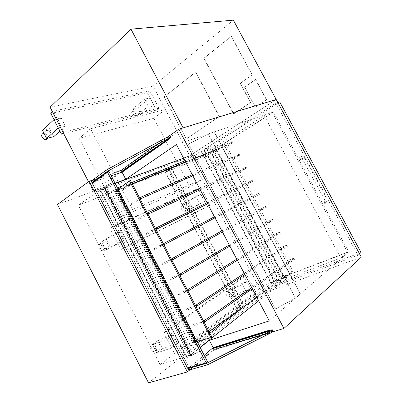 <?xml version="1.0" encoding="UTF-8"?>
<svg xmlns="http://www.w3.org/2000/svg" width="403" height="403" viewBox="0 0 403 403"><rect width="100%" height="100%" fill="white"/><g stroke="black" fill="none" stroke-linecap="round" stroke-linejoin="round"><path stroke-width="0.3" stroke-dasharray="2.02 1.51" d="M112.674 226.647L123.691 248.026L210.064 205.228L200.659 187.37L112.674 226.647L109.969 228.294L197.989 188.931L207.349 206.709L120.92 249.568L109.969 228.294M200.659 187.37L197.989 188.931M123.691 248.026L120.92 249.568M210.064 205.228L207.349 206.709M166.802 331.689L178.066 353.552L256.389 293.167L246.807 274.977L166.802 331.689L163.774 332.792L243.906 276.156L253.442 294.266L174.967 354.534L163.774 332.792M246.807 274.977L243.906 276.156M178.066 353.552L174.967 354.534M256.389 293.167L253.442 294.266M200.2 347.582L190.523 355.275L103.803 187.365L78.293 205.213L196.855 159.795L207.762 152.853L210.955 151.649L278.352 278.836L348.746 251.961L273.355 112.039L176.398 144.546M190.523 355.275L160.062 364.67L78.293 205.213M160.062 364.67L263.3 285.651L196.855 159.795M263.3 285.651L275.602 280.977L207.762 152.853M275.602 280.977L278.352 278.836M348.746 251.961L269.269 320.909M273.355 112.039L210.955 151.649M103.803 187.365L115.067 183.214M272.766 331.86L214.27 349.728L213.167 347.603L214.149 349.492L270.725 332.188L269.814 330.455M119.731 170.892L166.676 137.559L166.807 137.806L119.847 171.119L119.731 170.892L121.152 170.398L122.094 172.217L121.031 170.167L168.862 136.224M92.65 180.06L121.031 170.167M214.27 349.728L189.929 369.808M148.536 382.85L262.449 293.575L361.305 257.139M262.449 293.575L189.753 155.744L276.196 99.486L189.753 155.744L57.468 204.512M53.171 111.173L149.735 90.7L158.948 108.19L63.921 132.033L53.171 111.173L52.486 111.822M63.921 132.033L63.216 132.652M158.948 108.19L156.485 110.095L63.709 133.605M149.735 90.7L147.317 92.675L156.485 110.095M50.808 113.409L147.317 92.675M119.847 171.119L121.091 170.686L121.802 172.051L120.557 172.489L121.802 172.051L121.091 170.686L170.182 135.791M93.677 181.96L111.218 175.779M121.802 172.051L168.827 138.899L121.802 172.051M166.807 137.806L168.046 137.413L121.091 170.686L91.164 181.143M273.138 331.367L272.579 331.402L271.763 329.85M188.614 370.181L213.877 349.376L213.142 347.96L269.632 330.51L270.448 332.057L269.446 332.954L269.582 333.216L270.725 332.188M269.632 330.51L213.142 347.96L212.089 348.822L213.142 347.96L213.877 349.376L272.579 331.402M204.19 355.29L188.921 367.798M255.29 107.178L266.433 99.823L255.482 79.502L244.55 87.179L255.29 107.178L244.782 87.124L255.719 79.446L266.66 99.758L255.522 107.107M252.213 74.887L231.443 36.335L204.034 58.218L233.76 113.837L250.691 102.463L240.405 83.305L252.213 74.887L231.196 36.366L203.787 58.259L233.528 113.913L250.459 102.533L240.168 83.366L251.976 74.943M186.493 138.924L219.413 116.422L195.808 72.117L164.298 96.886L186.251 139.005L219.177 116.492L195.561 72.162L164.046 96.942L186.251 139.005M164.298 96.886L164.046 96.942M233.367 20.15L153.054 86.151L189.753 155.744L93.41 191.259L183.113 127.872M93.41 191.259L88.509 181.743M153.054 86.151L50.103 107.198M226.713 291.278L227.247 291.057C229.745 290.462 231.529 296.532 228.934 296.825C226.793 297.338 224.834 292.427 226.713 291.278M230.864 289.651C228.985 290.795 230.964 295.742 233.1 295.228C235.695 294.941 233.891 288.835 231.393 289.425L230.864 289.651M246.762 281.581L250.575 288.825L246.293 292.034L242.445 284.709L246.762 281.581L232.566 287.208L236.284 294.296L231.957 297.49L228.199 290.326L232.566 287.208M242.445 284.709L228.199 290.326M246.293 292.034L231.957 297.49M250.575 288.825L236.284 294.296M42.38 134.008L43.257 133.559C45.992 132.728 49.312 137.317 47.237 139.06M46.612 130.476L45.735 130.92C43.136 132.97 48.143 138.355 50.531 136.098C52.768 134.441 49.418 129.63 46.612 130.476M54.012 119.631L61.231 117.993L65.462 126.194L58.289 127.932M65.462 126.194L59.931 131.126M61.231 117.993L49.66 128.617L53.77 136.617M42.486 130.335L49.66 128.617M182 205.913L182.065 205.888C184.383 204.8 187.088 210.356 184.639 211.167C182.378 212.21 179.678 206.83 182 205.913M185.813 203.732C183.496 204.643 186.211 210.059 188.473 209.021C190.921 208.215 188.191 202.618 185.879 203.701L185.813 203.732M200.795 194.256L204.538 201.369L199.817 203.641L196.039 196.452L200.795 194.256L187.733 201.752L191.385 208.714L186.639 211.006L182.952 203.973L187.733 201.752M196.039 196.452L182.952 203.973M199.817 203.641L186.639 211.006M204.538 201.369L191.385 208.714M151.649 344.852L152.702 344.469C156.178 344.041 157.301 351.481 153.75 351.522C150.964 351.854 149.236 346.348 151.649 344.852M155.931 343.356C153.523 344.857 155.271 350.403 158.057 350.071C161.618 350.041 160.465 342.55 156.984 342.973L155.931 343.356M167.124 339.306L173.134 334.953L177.562 343.537L171.602 348.001L167.124 339.306L152.359 344.469L158.384 340.167L162.686 348.535L156.707 352.942L152.359 344.469M171.602 348.001L156.707 352.942M177.562 343.537L162.686 348.535M173.134 334.953L158.384 340.167M132.637 111.666C134.793 110.991 137.609 115.454 135.746 116.583C133.831 118.109 130.104 113.193 132.179 111.878L132.637 111.666M136.088 108.891L135.63 109.097C133.559 110.407 137.307 115.359 139.216 113.837C141.08 112.714 138.239 108.221 136.088 108.891M153.734 104.861L148.541 106.115L144.838 99.078L150.067 97.894L153.734 104.861L141.821 114.23L136.622 115.55L133.01 108.659L138.239 107.41L141.821 114.23M150.067 97.894L138.239 107.41M144.838 99.078L133.01 108.659M148.541 106.115L136.622 115.55M100.04 244.258L100.171 244.203C103.395 242.772 106.382 249.397 102.997 250.475C99.884 251.81 96.901 245.523 100.04 244.258M103.878 241.996C100.735 243.261 103.747 249.588 106.86 248.258C110.251 247.185 107.233 240.515 104.009 241.941L103.878 241.996M117.626 243.175L113.248 234.667L119.837 231.624L124.174 240.027L117.626 243.175L104.296 250.797L100.04 242.505L106.619 239.447L110.83 247.638L104.296 250.797M124.174 240.027L110.83 247.638M119.837 231.624L106.619 239.447M113.248 234.667L100.04 242.505M204.215 149.342L275.833 103.092L357.955 255.28L276.382 285.682L204.215 149.342L208.316 147.841L279.702 101.878M276.382 285.682L279.884 282.911L208.316 147.841M361.043 252.485L279.884 282.911M357.955 255.28L359.531 253.855M275.833 103.092L277.808 102.473M299.303 157.553L299.207 157.613C298.598 158.989 299.021 159.603 300.472 159.462C301.091 158.178 300.703 157.543 299.303 157.553M324.344 204.019C323.02 204.029 322.576 203.419 323.025 202.195C324.44 201.843 324.964 202.387 324.601 203.837L324.344 204.019M264.247 115.641L340.782 257.996L347.497 252.192L272.453 112.88L264.247 115.641L216.703 145.982L183.587 158.203M197.707 342.772L195.591 344.424L115.031 188.79L117.48 187.863M122.512 185.954L131.564 182.529M134.385 181.461L178.61 164.706M184.04 162.651L218.602 149.558L214.668 152.037L280.589 276.347L210.008 331.1M115.031 188.79L111.001 191.536L117.998 188.871M119.107 188.448L142.763 179.436M148.934 177.083L214.668 152.037M195.591 344.424L190.846 345.965L111.001 191.536M258.676 300.794L286.956 278.327L285.002 274.65L243.211 307.262M209.903 333.261L200.684 340.449M285.002 274.65L280.589 276.347M209.132 331.78L190.846 345.965M286.956 278.327L340.782 257.996M218.602 149.558L216.703 145.982M115.187 183.446L104.115 187.531L99.964 190.433L221.202 145.392L289.686 274.282L347.497 252.192M221.202 145.392L272.453 112.88M104.115 187.531L190.564 354.902L185.607 356.428L99.964 190.433M190.564 354.902L200.074 347.341M289.686 274.282L185.607 356.428M165.376 109.525L202.266 179.466L132.476 209.52L90.604 128.728L165.376 109.525L153.865 118.296L189.899 186.851L119.933 217.293L79.154 138.345L153.865 118.296M90.604 128.728L79.154 138.345M132.476 209.52L119.933 217.293M202.266 179.466L189.899 186.851M214.356 131.821L208.351 133.836L188.443 144.108L208.235 133.932L214.356 131.821L300.457 293.852L295.53 298.129L208.351 133.836M295.53 298.129L275.506 308.965L188.453 144.062M275.506 308.965L188.443 144.108M275.461 308.935L295.374 298.16L208.235 133.932M295.374 298.16L300.25 293.928L214.179 131.937M99.773 188.851L102.654 187.788L112.82 182.101L102.694 187.722L99.773 188.851L187.063 358.03L189.541 356.056L102.654 187.788M189.541 356.056L200.246 350.958L112.82 182.101M200.246 350.958L112.644 182.111M200.145 351.124L191.224 355.547L193.027 354.761L105.722 185.818M193.027 354.761L105.631 185.823M192.977 354.847L190.987 355.683L191.858 355.013L104.815 186.534M191.858 355.013L189.627 356.081L102.694 187.722M189.627 356.081L187.244 357.975L99.919 188.745M187.581 368.181L188.916 367.093L93.728 182.509L92.156 183.063M93.728 182.509L108.981 171.461M188.916 367.093L207.52 361.718M270.448 332.057L213.877 349.376L212.829 350.242L269.446 332.954M212.829 350.242L212.95 350.479L214.149 349.492M212.95 350.479L269.582 333.216M121.152 170.398L168.091 137.111L166.676 137.559M168.973 138.793L168.091 137.111M168.046 137.413L168.827 138.899M132.29 183.924L117.545 189.904L115.308 191.224L117.056 189.788L114.558 191.611L171.32 168.283L165.185 172.272L169.623 170.565L165.482 172.116L171.643 168.111L215.892 149.931L204.311 157.251L208.079 155.805L204.583 157.11L216.189 149.77L224.783 146.234L226.128 145.347L293.172 271.395L256.907 297.434M209.112 331.74L195.954 341.326L193.531 342.379L195.843 341.956L192.775 342.782L243.704 306.22L236.677 308.748L240.531 305.771L236.974 308.587L244.027 306.048L283.626 277.612L270.589 282.574L273.849 280.055L270.861 282.427L283.929 277.45L291.616 271.939L293.172 271.395M226.128 145.347L185.592 162.011M117.792 189.884L196.095 341.089M224.783 146.234L291.616 271.939M216.189 149.77L283.929 277.45M204.583 157.11L270.861 282.427M208.225 155.714L274.015 279.994M208.079 155.805L273.849 280.055M204.311 157.251L270.589 282.574M215.892 149.931L283.626 277.612M212.991 151.125L281.032 279.47M213.127 151.034L281.188 279.415M171.643 168.111L244.027 306.048M165.482 172.116L236.974 308.587M169.769 170.469L240.697 305.711M169.623 170.565L240.531 305.771M165.185 172.272L236.677 308.748M171.32 168.283L243.704 306.22M167.955 169.668L240.687 308.381M168.086 169.577L240.838 308.335M114.558 191.611L192.775 342.782M117.056 189.788L195.843 341.956M117.555 189.581L196.291 341.633M130.486 180.453L115.308 191.224L193.531 342.379L194.422 341.739L116.301 190.815L194.422 341.739L211.857 337.024M117.545 189.904L195.954 341.326M118.044 189.702L196.402 341.003M197.017 341.442L193.531 342.379L115.308 191.224L118.144 189.148M224.914 146.435L225.443 147.397L224.914 146.435M123.016 188.433C123.822 188.533 124.028 188.911 123.645 189.566C122.824 189.501 122.603 189.133 122.98 188.448L123.016 188.433M231.614 159.044L232.133 160.011L231.614 159.044L238.228 154.923L238.752 155.906L238.143 155.568L238.228 154.923L238.798 154.5L238.581 155.231L239.337 155.457L238.153 155.367L238.244 154.651L238.772 155.639L192.856 175.799M130.758 203.364C131.579 203.475 131.776 203.858 131.358 204.517C130.537 204.407 130.335 204.024 130.758 203.369L136.96 199.203C136.541 199.868 136.743 200.256 137.569 200.372L137.755 199.576L136.965 199.203L139.498 197.802M238.334 171.683L238.838 172.66L238.334 171.683M138.526 218.345L138.556 218.335C139.373 218.486 139.554 218.879 139.09 219.514C138.294 219.378 138.108 218.99 138.526 218.345M245.074 184.352L245.563 185.345L245.074 184.352M146.319 233.372L146.38 233.347C147.191 233.549 147.352 233.952 146.853 234.556C146.082 234.4 145.901 234.007 146.319 233.372M251.83 197.062L252.308 198.059L251.83 197.062M154.132 248.45L154.228 248.414C155.034 248.656 155.17 249.069 154.636 249.648C153.891 249.467 153.724 249.069 154.132 248.45M258.605 209.802L259.069 210.809L258.605 209.802M161.976 263.572L162.102 263.527C162.898 263.819 163.008 264.237 162.449 264.786C161.729 264.585 161.573 264.182 161.976 263.572M265.401 222.582L265.849 223.594L265.401 222.582M169.844 278.745L170.001 278.69C170.781 279.027 170.877 279.45 170.288 279.969L169.844 278.745M272.211 235.392L272.65 236.41L272.211 235.392M177.733 293.968L177.924 293.903C178.685 294.281 178.761 294.714 178.151 295.203L177.733 293.968M279.037 248.238L279.465 249.266L279.037 248.238M185.652 309.237L185.869 309.166C186.614 309.585 186.675 310.023 186.04 310.481L185.652 309.237M285.888 261.119L286.301 262.151L285.888 261.119M193.591 324.556L193.838 324.48C194.568 324.934 194.609 325.377 193.959 325.81L193.591 324.556M170.595 137.65L169.809 136.164M301.353 156.555L301.258 156.616C300.628 157.89 301.016 158.525 302.411 158.52L302.517 158.455C303.137 157.18 302.749 156.545 301.353 156.555M303.449 159.25L304.96 158.47L303.449 159.25M326.087 198.845L324.596 199.671L326.087 198.845M325.196 200.765C326.516 200.749 326.954 201.349 326.516 202.573L326.264 202.749C324.939 202.764 324.501 202.16 324.949 200.941L325.196 200.765M191.808 355.098L104.725 186.544M191.601 355.441L104.367 186.574M191.546 355.527L104.276 186.584M185.521 161.87L231.916 142.808L231.322 142.536L231.423 141.801L231.916 142.808L232.395 142.667L231.76 142.425L231.891 141.78L231.413 142.158L231.962 143.125L231.337 142.788L231.413 142.158L224.899 146.445M132.874 183.496L132.33 183.108L132.441 182.252M129.882 184.418L129.051 184.055C128.673 184.74 128.9 185.118 129.726 185.189L129.882 184.418M140.773 198.664L140.209 198.266L140.32 197.425M200.21 189.768L245.644 168.504L245.004 168.232L245.1 167.522L245.644 168.504C247.019 168.545 246.404 166.363 245.059 167.719L245.558 168.716L244.964 168.378L245.049 167.724L238.349 171.673M148.692 213.877L148.113 213.474L148.218 212.648M145.649 214.779L144.863 214.416C144.445 215.066 144.637 215.464 145.443 215.6L145.649 214.779M251.885 180.564L252.384 181.567L251.81 181.229L251.885 180.564M251.875 181.133L251.976 180.433L252.535 181.405L251.875 181.133M156.641 229.141L156.042 228.728L156.142 227.917M153.573 230.027L152.792 229.68C152.374 230.315 152.556 230.718 153.336 230.879L153.573 230.027M258.741 193.44L259.23 194.448L258.671 194.115L258.741 193.44M258.766 194.07L258.872 193.375L259.446 194.347L258.766 194.07M164.615 244.455L163.996 244.032L164.092 243.236M161.522 245.331L160.742 244.989C160.334 245.613 160.505 246.021 161.255 246.208L161.522 245.331M265.617 206.351L266.091 207.369L265.552 207.031L265.617 206.351M265.673 207.041L265.784 206.356L266.378 207.318L265.673 207.041M172.615 259.819L171.975 259.386L172.066 258.61M169.497 260.681L168.721 260.353C168.318 260.963 168.479 261.376 169.205 261.582L169.497 260.681M272.514 219.297L272.972 220.32L272.448 219.988L272.514 219.297M272.604 220.048L272.715 219.373L273.325 220.325L272.604 220.048M180.64 275.234L179.985 274.791L180.07 274.025M177.496 276.085L176.726 275.763C176.328 276.367 176.479 276.78 177.179 277.007L177.496 276.085M279.43 232.279L279.873 233.312L279.37 232.979L279.43 232.279M279.551 233.09L279.667 232.425L280.292 233.372L279.551 233.09M188.695 290.694L188.015 290.246L188.095 289.495M185.521 291.535L184.755 291.223L185.184 292.477L185.521 291.535M286.362 245.291L286.795 246.334L286.306 246.006L286.362 245.291M286.513 246.173L286.639 245.513L287.279 246.455L286.513 246.173M196.775 306.209L196.075 305.751L196.145 305.016M193.571 307.036L192.81 306.738L193.213 308.003L193.571 307.036M293.313 258.348L293.737 259.396L293.263 259.069L293.313 258.348M293.5 259.29L293.631 258.635L294.286 259.572L293.5 259.29M204.88 321.775L204.16 321.302L204.225 320.587M201.651 322.591L200.896 322.299L201.268 323.574L201.651 322.591M231.393 289.425L227.247 291.057M233.1 295.228L228.934 296.825M45.735 130.92L43.736 132.763M50.531 136.098L48.451 137.972M185.879 203.701L182.065 205.888M188.473 209.021L184.639 211.167M156.984 342.973L152.702 344.469M158.057 350.071L153.75 351.522M135.63 109.097L132.179 111.878M139.216 113.837L135.746 116.583M104.009 241.941L100.171 244.203M106.86 248.258L102.997 250.475M324.601 203.837L326.516 202.573C327.438 200.941 327.478 199.631 326.632 198.639L304.96 158.47C304.094 156.762 302.86 156.142 301.258 156.616L299.207 157.613M323.025 202.195L324.889 201.082L324.596 199.671L302.174 158.616L302.517 158.455L300.472 159.462M191.224 355.547L104.06 186.801M190.987 355.683L103.818 186.916M184.952 160.792L231.423 141.801C232.979 141.584 233.161 142.022 231.962 143.125L225.443 147.397M131.61 182.619L122.98 188.448M132.219 183.788L123.645 189.566M192.286 174.726L238.244 154.651C239.478 153.77 240.243 155.437 238.752 155.906L232.133 160.011M140.108 198.971L131.358 204.517M199.646 188.695L245.084 167.532L245.553 167.351L245.422 168.071L246.072 168.378L238.838 172.66M148.027 214.2L139.09 219.514M147.417 213.031L138.556 218.335M207.59 203.782L252.535 181.405C253.628 180.353 253.422 180.07 251.915 180.554L245.105 184.342M207.026 202.709L251.946 180.448L252.359 180.277L252.283 180.947L252.857 181.274L245.563 185.345M155.966 229.483L146.853 234.556M155.357 228.31L146.38 233.347M214.99 217.837L259.446 194.347C260.524 193.239 260.303 192.931 258.786 193.425L251.875 197.042M214.426 216.759L258.827 193.405L259.2 193.233L259.159 193.858L259.673 194.191L252.308 198.059M163.935 244.812L154.636 249.648M163.326 243.639L154.228 248.414M222.416 231.932L266.378 207.318C267.451 206.306 267.219 205.978 265.678 206.326L258.661 209.782M221.846 230.854L265.723 206.391L266.066 206.23L266.056 206.804L266.514 207.137L259.069 210.809M171.93 260.197L162.449 264.786M171.315 259.018L162.102 263.527M229.861 246.072L273.325 220.325C274.362 219.313 274.116 218.96 272.584 219.267L265.471 222.552M229.292 244.994L272.645 219.418L272.957 219.257L273.38 220.114L265.849 223.594M179.95 275.627L170.288 279.969M179.335 274.448L170.001 278.69M237.332 260.257L280.292 233.372C281.324 232.38 281.067 232.002 279.511 232.244L272.292 235.357M236.757 259.169L279.581 232.481L279.873 232.319L280.266 233.12L272.65 236.41M187.994 291.112L178.151 295.203M187.38 289.923L177.924 293.903M244.823 274.483L287.279 246.455C288.266 245.412 287.994 245.014 286.457 245.256L279.138 248.198M244.243 273.39L286.538 245.578L286.815 245.417L287.178 246.162L279.465 249.266M196.07 306.648L186.04 310.481M195.45 305.449L193.032 306.668L185.869 309.166M252.338 288.755L294.286 259.572C295.258 258.54 294.971 258.116 293.424 258.303L285.999 261.073M251.754 287.651L293.515 258.711L293.777 258.55L294.109 259.235L286.301 262.151M204.17 322.234L201.268 323.574L193.959 325.81M203.545 321.03L201.142 322.224L193.838 324.48"/><path stroke-width="0.6" d="M115.067 183.214L125.756 179.27L176.398 144.546L269.269 320.909L209.374 340.293L200.2 347.582M204.19 355.29L213.167 347.603L209.374 340.293M168.862 136.224L178.761 129.202L283.908 328.46L272.766 331.86M125.756 179.27L122.094 172.217L169.129 139.09L168.973 138.793M189.929 369.808L187.365 371.924L89.134 181.285L92.65 180.06M283.908 328.46L361.305 257.139L276.196 99.486L178.761 129.202M89.134 181.285L57.468 204.512L148.536 382.85L187.365 371.924M52.486 111.822L50.808 113.409L61.498 134.169L63.216 132.652M63.709 133.605L61.498 134.169M170.953 137.262L170.182 135.791L168.751 136.285L169.537 137.781L170.963 137.282L168.827 138.899L167.588 139.292L167.719 139.539L169.129 139.09M169.537 137.781L107.304 171.396L106.538 169.91L168.751 136.285M106.538 169.91L91.164 181.143L91.909 182.584L107.304 171.396M91.909 182.584L93.677 181.96M111.218 175.779L122.094 172.217M212.089 348.822L268.63 331.407L269.632 330.51L271.763 329.85L272.317 329.815L271.118 330.808L271.939 332.364L273.138 331.367L272.337 329.845M188.921 367.798L187.838 368.68L206.658 363.289L271.118 330.808M187.838 368.68L188.614 370.181L207.459 364.836L206.658 363.289M271.939 332.364L207.459 364.836M183.113 127.872L130.97 29.157L233.367 20.15L276.196 99.486L183.113 127.872M88.509 181.743L50.103 107.198L130.97 29.157M47.237 139.06L47.151 139.136C44.763 141.398 39.786 136.058 42.38 134.008L43.736 132.763M58.289 127.932L46.642 138.431L42.486 130.335L54.012 119.631L58.289 127.932M59.931 131.126L53.77 136.617L46.642 138.431M359.531 253.855L361.043 252.485L279.702 101.878L277.808 102.473M117.48 187.863L122.512 185.954M131.564 182.529L134.385 181.461M178.61 164.706L184.04 162.651M117.998 188.871L119.107 188.448M142.763 179.436L148.934 177.083M243.211 307.262L209.903 333.261M200.684 340.449L197.707 342.772M210.008 331.1L209.132 331.78M183.587 158.203L115.187 183.446M200.074 347.341L258.676 300.794M206.2 362.826L187.581 368.181L92.156 183.063L107.405 172.005L206.2 362.826L207.52 361.718L108.981 171.461L107.405 172.005M211.968 348.585L268.494 331.145L268.63 331.407M213.167 347.603L269.642 330.128L268.494 331.145M269.814 330.455L269.642 330.128M120.678 172.716L167.719 139.539M120.557 172.489L167.588 139.292M256.907 297.434L209.112 331.74M185.592 162.011L132.29 183.924M118.144 189.148L129.474 180.861L210.955 337.684L211.857 337.024L130.486 180.453L129.474 180.861M197.017 341.442L210.955 337.684M131.61 182.619L132.37 182.282L132.874 183.496M139.498 197.802L140.239 197.46L140.773 198.664M147.417 213.031L148.148 212.673L148.692 213.877M155.357 228.31L156.087 227.942L156.641 229.141M163.326 243.639L164.046 243.256L164.615 244.455M171.315 259.018L172.031 258.62L172.615 259.819M179.335 274.448L180.045 274.035L180.64 275.234M187.38 289.923L188.085 289.5L188.695 290.694M195.45 305.449L196.15 305.016L196.775 306.209M203.545 321.03L204.24 320.581L204.88 321.775M48.451 137.972L47.151 139.136M132.219 183.788L185.521 161.87M132.441 182.252L184.952 160.792M140.108 198.971L192.856 175.799M140.32 197.425L192.286 174.726M148.027 214.2L200.21 189.768M148.218 212.648L199.646 188.695M155.966 229.483L207.59 203.782M156.142 227.917L207.026 202.709M163.935 244.812L214.99 217.837M164.092 243.236L214.426 216.759M171.93 260.197L222.416 231.932M172.066 258.61L221.846 230.854M179.95 275.627L229.861 246.072M180.07 274.025L229.292 244.994M187.994 291.112L237.332 260.257M188.095 289.495L236.757 259.169M196.07 306.648L244.823 274.483M196.145 305.016L244.243 273.39M204.17 322.234L252.338 288.755M204.225 320.587L251.754 287.651"/></g></svg>
